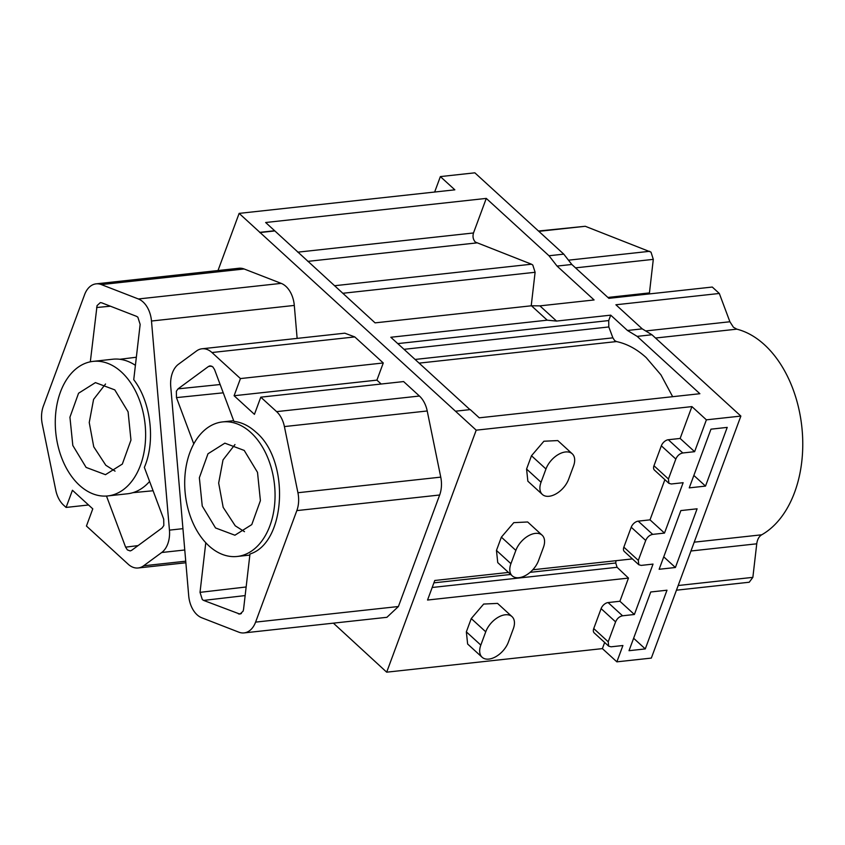 <?xml version="1.0" encoding="UTF-8"?>
<svg xmlns="http://www.w3.org/2000/svg" width="845" height="845" viewBox="0 0 845 845"><rect width="100%" height="100%" fill="white"/><g stroke="black" fill="none" stroke-linecap="round" stroke-linejoin="round"><path stroke-width="1.27" d="M571.822 264.474L563.773 254.144L548.996 255.75L557.056 266.08L571.822 264.474L608.865 298.338L712.282 287.046L719.317 293.468L729.9 321.755L733.418 327.237L736.829 329.159A107.157 71.001 83.8 0 1 764.419 344.718A107.157 71.001 83.8 0 1 802.75 446.403A107.157 71.001 83.8 0 1 761.704 534.8C758.99 536.459 757.342 539.459 756.75 543.81L752.863 577.357L749.23 582.237L676.454 590.19M557.056 266.08L594.088 299.954L539.913 305.869L556.538 321.068L610.713 315.153L627.465 330.469L637.162 336.373L699.882 393.717L479.242 417.821L470.242 409.593L455.476 411.209L476.21 430.168L691.918 406.603L706.388 419.838L694.611 451.684L682.792 452.973L668.31 439.738A6.612 3.961 132.4 0 0 661.339 445.811L653.967 465.753A6.612 3.961 132.4 0 0 654.431 470.095L668.902 483.329L671.321 483.984L683.14 482.696L664.497 533.089L652.678 534.378L638.197 521.143A6.612 3.961 132.4 0 0 631.226 527.227L623.853 547.159A6.612 3.961 132.4 0 0 624.318 551.5L638.788 564.735L641.207 565.4L653.027 564.101L634.384 614.495L622.564 615.794L608.083 602.559A6.612 3.961 132.4 0 0 601.112 608.632L593.739 628.564A6.612 3.961 132.4 0 0 594.204 632.916L608.675 646.15L611.093 646.805L622.913 645.517L616.871 661.846L651.337 658.086L740.864 416.078L651.939 334.757L642.242 328.863L615.899 304.77L719.317 293.468M538.846 231.35L585.258 226.28L538.497 231.023M585.258 226.28L650.999 252.137L653.301 259.362L649.33 293.923M627.465 330.469L642.242 328.863M637.162 336.373L651.939 334.757M706.388 419.838L740.864 416.078M608.675 646.15L608.21 641.799L615.593 621.867C617.125 618.477 619.448 616.449 622.564 615.794M661.339 445.811L675.82 459.046C677.352 455.656 679.676 453.628 682.792 452.973M675.82 459.046L668.437 478.988L668.902 483.329M631.226 527.227L645.707 540.462C647.238 537.061 649.562 535.043 652.678 534.378M645.707 540.462L638.324 560.393L638.788 564.735M645.284 648.918L629.029 650.692L650.745 591.986L666.99 590.211L645.284 648.918L633.623 638.26M710.972 429.175L727.218 427.39L705.512 486.097L689.256 487.871L710.972 429.175M659.142 569.276L680.859 510.581L697.104 508.806L675.398 567.502L659.142 569.276M616.871 661.846L602.39 648.611L386.683 672.176L333.395 623.156M563.773 254.144L474.848 172.824L440.372 176.594L454.842 189.829L239.135 213.384L259.869 232.343L274.646 230.738L265.647 222.51L486.276 198.406L548.996 255.75M297.757 252.169L473.496 232.966L486.276 198.406M473.496 232.966C472.482 236.547 473.105 239.579 475.355 242.082L531.494 264.21L334.472 285.737M531.22 305.805L535.107 272.28L532.804 265.045L531.494 264.21M274.646 230.738L375.074 322.864L531.473 305.774L547.222 320.181L390.823 337.261L469.957 409.624M539.913 305.869L531.473 305.774M556.538 321.068L547.222 320.181M397.763 343.609L608.717 320.572L610.713 315.153M608.717 320.572L608.812 326.952L612.889 337.842L614.653 340.577L616.48 341.57C626.979 343.788 636.898 349.143 646.214 357.625L660.948 374.874L672.662 396.696M455.476 411.209L259.869 232.343M476.21 430.168L386.683 672.176M239.135 213.384L217.999 270.537M297.134 338.391L294.303 305.425A23.808 15.78 -96.2 0 0 285.916 286.381A23.808 15.78 -96.2 0 0 281.195 283.371L244.152 268.985A23.808 15.78 -96.2 0 0 238.913 268.256L96.087 283.857A23.808 15.78 -96.2 0 0 84.595 294.651L43.338 406.17A23.808 15.78 -96.2 0 0 42.25 424.032L55.77 490.184A23.808 15.78 -96.2 0 0 63.576 505.13L66.09 507.433L72.438 490.258L92.781 508.859L86.433 526.034L128.218 564.249A23.808 15.78 -96.2 0 0 138.179 567.977A23.808 15.78 -96.2 0 0 143.629 565.791L161.712 552.503A23.808 15.78 -96.2 0 0 169.444 530.132L151.487 321.026A23.808 15.78 -96.2 0 0 143.09 301.982A23.808 15.78 -96.2 0 0 138.379 298.972L101.337 284.585A23.808 15.78 -96.2 0 0 96.087 283.857M383.271 362.97L240.445 378.571L211.958 352.523A23.808 15.78 -96.2 0 0 201.997 348.784L344.813 333.183L354.773 336.923L383.271 362.97L376.912 380.134L381.169 384.021M260.788 397.171L403.614 381.57L419.426 396.03L276.611 411.631L260.788 397.171L254.44 414.346L234.097 395.735L376.912 380.134M201.997 348.784A23.808 15.78 -96.2 0 0 196.547 350.971L178.464 364.258A23.808 15.78 -96.2 0 0 170.743 386.63L188.699 595.736A23.808 15.78 -96.2 0 0 197.086 614.79A23.808 15.78 -96.2 0 0 201.797 617.79L238.839 632.176A23.808 15.78 -96.2 0 0 244.089 632.905L386.915 617.304L398.407 606.52L439.664 495.001A23.808 15.78 -96.2 0 0 440.752 477.129L427.221 410.976A23.808 15.78 -96.2 0 0 419.426 396.03M608.083 602.559L619.903 601.26L628.479 578.086L427.549 600.034L434.774 580.483L508.489 572.435M532.772 569.784L632.398 558.904M638.197 521.143L650.016 519.855L664.888 479.664M668.31 439.738L680.13 438.449L691.918 406.603M602.39 648.611L604.661 642.475M482.104 657.252L467.634 644.017L466.345 631.859L480.816 645.094A18.516 11.08 132.4 0 0 482.104 657.252A18.516 11.08 132.4 0 0 495.983 656.586A18.516 11.08 132.4 0 0 508.394 642.073L513.316 628.786A18.516 11.08 132.4 0 0 512.017 616.628A18.516 11.08 132.4 0 0 498.138 617.294A18.516 11.08 132.4 0 0 485.738 631.796L480.816 645.094M512.017 616.628L497.547 603.393L483.667 604.059L471.256 618.561L466.345 631.859M512.218 575.846L497.747 562.612L496.459 550.444L510.929 563.678A18.516 11.08 132.4 0 0 512.218 575.846A18.516 11.08 132.4 0 0 526.097 575.181A18.516 11.08 132.4 0 0 538.508 560.668L543.43 547.38A18.516 11.08 132.4 0 0 542.131 535.212A18.516 11.08 132.4 0 0 528.262 535.888A18.516 11.08 132.4 0 0 515.851 550.391L510.929 563.678M542.131 535.212L527.66 521.978L513.781 522.654L501.37 537.156L496.459 550.444M542.332 494.441L527.861 481.196L526.572 469.038L541.043 482.273A18.516 11.08 132.4 0 0 542.332 494.441A18.516 11.08 132.4 0 0 556.211 493.765A18.516 11.08 132.4 0 0 568.622 479.263L573.544 465.975A18.516 11.08 132.4 0 0 572.245 453.807A18.516 11.08 132.4 0 0 558.376 454.473A18.516 11.08 132.4 0 0 545.965 468.986L541.043 482.273M572.245 453.807L557.774 440.572L543.895 441.238L531.484 455.751L526.572 469.038M694.611 451.684L680.13 438.449M664.497 533.089L650.016 519.855M634.384 614.495L619.903 601.26M616.005 560.689L615.741 562.992L617.082 567.291L432.186 587.486M628.479 578.086L617.082 567.291M705.512 486.097L693.851 475.439M675.398 567.502L663.737 556.844M434.657 192.026L440.372 176.594M259.785 232.565L274.562 230.96M88.535 504.983L66.09 507.433M244.089 632.905A23.808 15.78 -96.2 0 0 255.591 622.121L296.838 510.602A23.808 15.78 -96.2 0 0 297.926 492.73L284.406 426.577A23.808 15.78 -96.2 0 0 276.611 411.631M234.097 395.735L240.445 378.571M193.78 443.9L176.468 397.615L176.362 391.235L178.041 388.848L208.525 366.445L210.088 365.832L212.813 366.867L214.567 369.603L233.928 421.38C241.638 422.246 248.916 425.785 255.76 431.996C290.226 460.145 286.307 542.828 249.972 553.993L243.561 609.266L243.117 611.146L239.969 614.135L203.634 600.415L202.325 599.58L200.022 592.356L246.138 586.979M205.779 542.733L200.022 592.356M90.32 361.808L97.059 305.615L100.301 302.616L101.717 302.827L136.541 316.347L137.851 317.181L140.154 324.417L133.742 379.68C150.928 401.787 155.712 441.396 144.347 467.38L163.708 519.147L163.814 525.527L162.134 527.914L131.651 550.327L130.193 550.929L127.373 549.894L125.609 547.159L138.062 545.606M119.842 359.283L136.351 357.234M153.093 490.755L132.887 492.677M106.491 496.036L125.609 547.159M208.916 545.849A67.674 44.848 -96.2 0 0 237.223 556.464A67.674 44.848 -96.2 0 0 274.488 505.923A67.674 44.848 -96.2 0 0 250.838 432.534A67.674 44.848 -96.2 0 0 222.531 421.919A67.674 44.848 -96.2 0 0 185.266 472.461A67.674 44.848 -96.2 0 0 208.916 545.849M244.49 531.674L235.237 525.801L223.175 507.349L218.665 483.065L223.017 459.923L234.973 444.554M135.411 365.346A67.674 44.848 -96.2 0 0 112.797 359.22L93.098 361.375A67.674 44.848 -96.2 0 0 55.844 411.916A67.674 44.848 -96.2 0 0 79.493 485.305A67.674 44.848 -96.2 0 0 107.801 495.93A67.674 44.848 -96.2 0 0 145.055 445.378A67.674 44.848 -96.2 0 0 121.405 371.99A67.674 44.848 -96.2 0 0 93.098 361.375M107.801 495.93L127.5 493.776A67.674 44.848 -96.2 0 0 149.607 481.428M115.057 471.14L105.815 465.268L93.742 446.804L89.243 422.521L93.584 399.389L105.54 384.01M215.538 527.956L202.24 506.028L199.357 477.742L207.976 453.786L224.854 443.16L244.216 450.427L257.514 472.366L260.397 500.641L251.778 524.597L234.91 535.223L215.538 527.956M86.105 467.412L72.818 445.484L69.934 417.208L78.553 393.242L95.422 382.616L114.793 389.883L128.091 411.821L130.964 440.097L122.345 464.063L105.477 474.679L86.105 467.412M655.519 338.032L736.829 329.159M694.22 542.173L761.704 534.8M678.186 585.511L752.863 577.357M690.956 550.993L756.75 543.81M645.686 330.955L729.9 321.755M568.474 260.175L649.689 251.303M575.54 267.865L653.301 259.362M649.414 292.909L607.893 297.451M593.739 628.564L608.21 641.799M653.967 465.753L668.437 478.988M623.853 547.159L638.324 560.393M601.112 608.632L615.593 621.867M307.823 261.369L476.664 242.916M342.732 293.289L535.107 272.28M404.005 349.323L608.812 326.952M415.085 359.452L612.889 337.842M419.109 363.128L616.48 341.57M244.152 268.985L101.337 284.585M281.195 283.371L138.379 298.972M294.303 305.425L151.487 321.026M182.932 528.664L169.444 530.132M184.77 549.989L161.712 552.503M143.629 565.791L185.731 561.196M427.221 410.976L284.406 426.577M440.752 477.129L297.926 492.73M439.664 495.001L296.838 510.602M398.407 606.52L255.591 622.121M354.773 336.923L211.958 352.523M471.256 618.561L485.738 631.796M501.37 537.156L515.851 550.391M531.484 455.751L545.965 468.986M433.907 582.849L510.707 574.463M530.111 572.34L615.741 562.992M208.525 366.445L211.736 366.138M220.154 384.528L178.041 388.848M176.468 397.615L223.249 392.819M203.634 600.415L245.145 595.577M241.385 613.576L238.47 613.945M96.626 307.506L110.42 306.207M185.868 562.77L138.179 567.977M249.845 555.091L237.223 556.464M233.674 420.694L222.531 421.919"/></g></svg>

